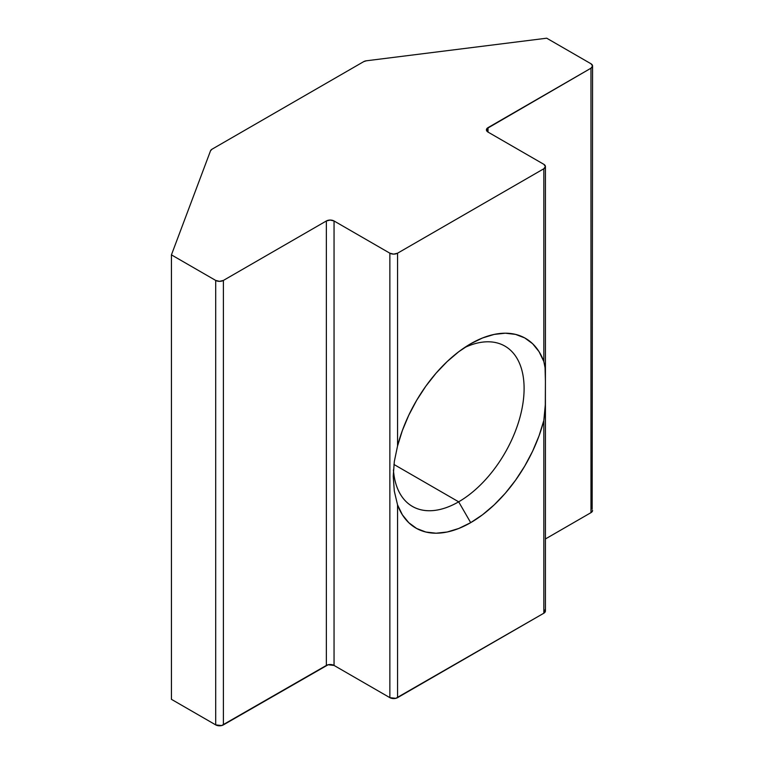 <?xml version="1.0" encoding="UTF-8"?>
<svg xmlns="http://www.w3.org/2000/svg" width="764" height="764" viewBox="0 0 764 764"><rect width="100%" height="100%" fill="white"/><g stroke="black" fill="none" stroke-linecap="round" stroke-linejoin="round"><path stroke-width="1.15" d="M458.667 501.824L393.928 464.445L458.667 501.824A92.54 53.423 120 0 0 524.037 391.846A92.54 53.423 120 0 0 464.426 347.677A92.54 53.423 -60 0 1 504.937 346.121A92.54 53.423 -60 0 1 519.119 420.276A92.54 53.423 -60 0 1 458.667 501.824L470.691 522.652L458.667 501.824A92.54 53.423 -60 0 1 412.398 506.398A92.54 53.423 -60 0 1 393.431 469.889A92.54 53.423 120 0 0 458.667 501.824M543.825 420.467A109.548 63.25 -60 0 1 470.691 522.652L482.6 514.716L494.232 504.832L505.3 493.257L515.538 480.25L524.715 466.116L532.613 451.209L539.031 435.872L543.825 420.467L543.825 613.215L397.557 697.656L397.557 504.918L402.361 514.783L408.778 522.7L416.666 528.497L425.844 532.03L436.091 533.215L447.16 532.011L458.782 528.468L470.691 522.652A109.548 63.25 -60 0 1 397.557 504.918L394.319 491.176L393.231 476.316L394.319 461.494L397.557 445.947L397.557 253.199L543.825 168.758L543.825 361.496L545.057 367.656L545.42 381.236L545.286 408.005L543.825 420.467L543.825 613.215L395.8 698.334L389.86 697.656L334.049 665.434L334.049 220.977L389.86 253.199L389.86 697.656L334.049 665.434L328.119 664.756L223.394 724.883L223.394 280.426L326.352 220.977L326.352 665.434L221.627 725.561L215.696 724.883L171.432 699.327L171.432 254.87L171.432 699.327L215.696 724.883A5.444 3.142 0 0 0 223.394 724.883L223.394 280.426L219.545 281.343L215.696 280.426L215.696 724.883L215.696 280.426L171.432 254.87L215.696 280.426A5.444 3.142 180 0 0 223.394 280.426L326.352 220.977A5.444 3.142 180 0 1 334.049 220.977L330.201 220.061L326.352 220.977L326.352 665.434A5.444 3.142 0 0 1 334.049 665.434L334.049 220.977L389.86 253.199L389.86 697.656A5.444 3.142 0 0 0 397.557 697.656L397.557 504.918L394.319 491.176L393.231 476.316L394.319 461.494L397.557 445.947A109.548 63.25 -60 0 1 470.691 343.762A109.548 63.25 -60 0 1 543.825 361.496L539.031 351.631L532.613 343.704L524.715 337.917L515.538 334.384L505.3 333.199L494.232 334.403L482.6 337.946L470.691 343.762L458.782 351.698L447.16 361.573L436.091 373.157L425.844 386.164L416.666 400.298L408.778 415.205L402.361 430.543L397.557 445.947L397.557 253.199L393.708 254.126L389.86 253.199A5.444 3.142 180 0 0 397.557 253.199L543.825 168.758L543.825 361.496L545.057 367.656L545.42 378.868L545.391 403.955L543.825 420.467M543.825 164.308L488.015 132.086L488.015 127.645L590.973 68.197L590.973 512.654L545.42 538.954L590.973 512.654A5.444 3.142 0 0 0 592.568 510.428L590.973 512.654L590.973 68.197L486.83 128.667L486.83 131.074L488.015 132.086L543.825 164.308L545.42 166.533L543.825 168.758A5.444 3.142 180 0 0 545.42 166.533A5.444 3.142 180 0 0 543.825 164.308M590.973 63.756L546.709 38.2L366.405 60.786L546.709 38.2L590.973 63.756L592.568 65.981L590.973 68.197A5.444 3.142 180 0 0 592.568 65.981A5.444 3.142 180 0 0 590.973 63.756M363.712 61.636L212.01 149.219L363.712 61.636L366.405 60.786A5.444 3.142 180 0 0 363.712 61.636M210.539 150.766L171.432 254.87L210.539 150.766L212.01 149.219A5.444 3.142 180 0 0 210.539 150.766M592.157 509.235L592.568 65.981M545.009 609.787L545.009 612.193L543.825 613.215A5.444 3.142 0 0 0 545.42 610.99L545.42 399.773M488.015 132.086A5.444 3.142 180 0 1 486.42 129.87A5.444 3.142 180 0 1 488.015 127.645L488.015 132.086M545.42 377.874L545.42 166.533"/></g></svg>
